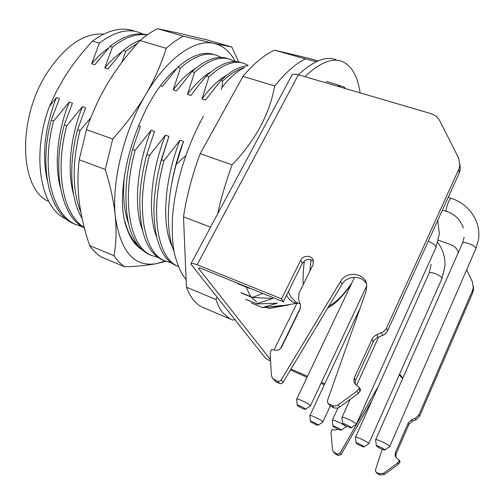<?xml version="1.0" encoding="UTF-8"?>
<svg xmlns="http://www.w3.org/2000/svg" width="504" height="504" viewBox="0 0 504 504"><rect width="100%" height="100%" fill="white"/><g stroke="black" fill="none" stroke-linecap="round" stroke-linejoin="round"><path stroke-width="0.76" d="M48.838 201.537C19.656 189.737 16.519 119.24 47.47 72.236C65.621 45.36 84.376 32.647 103.742 34.096M66.415 219.089C40.604 208.939 30.965 155.711 49.442 106.35L56.354 91.57L64.392 77.402C72.293 64.814 81.68 52.693 92.566 41.038C107.919 29.963 121.81 26.624 134.247 31.021M178.46 266.553L177.402 266.062C156.983 257.223 149.801 211.447 164.014 160.587L161.343 159.629C156.599 177.251 154.117 193.794 153.903 209.261C154.218 239.387 161.236 257.985 174.957 265.06L177.767 266.238M171.398 262.886L164.077 260.612C143.401 251.824 135.343 206.155 149.486 155.396L146.859 154.457C142.796 169.552 140.458 184.054 139.854 197.959C139.293 231.122 146.563 251.679 161.658 259.629L164.487 260.814M158.187 257.544L150.929 255.238C129.749 246.223 121.243 200.579 135.173 150.28L132.583 149.354C129.263 161.771 127.14 173.83 126.227 185.541C124.4 222.39 131.84 245.297 148.541 254.268L151.383 255.459M80.898 212.373C72.223 190.89 71.921 163.617 79.985 130.555L77.54 129.685C68.204 164.852 70.497 199.565 82.095 218.402M84.244 227.449C63.032 214.654 54.495 171.643 66.685 125.805L64.273 124.942C51.502 172.626 61.727 217.022 84.363 227.928M82.555 226.888L75.606 224.463C51.95 214.301 40.666 169.42 53.569 121.118L51.188 120.267C38.323 168.336 49.745 213.671 73.408 223.562L76.343 224.803M146.859 154.457L154.533 131.399L151.112 130.227L135.173 150.28M241.794 62.786C231.619 59.176 219.794 63.58 206.325 75.997L197.303 86.896L190.928 95.47L187.469 94.368C195.382 83.815 203.244 76.299 211.075 71.807M159.97 164.903L168.922 136.357L165.451 135.16L149.486 155.396M161.343 159.629L168.922 136.357M206.325 75.997L208.971 76.81L201.959 98.992L205.468 100.113L220.891 80.47C230.586 71.171 239.494 66.263 247.596 65.753M171.574 184.294C174.063 169.835 178.044 155.534 183.532 141.378L180.004 140.169L164.014 160.587M174.063 251.439C170.528 243.054 168.638 232.344 168.374 219.316C168.16 202.551 170.762 184.237 176.186 164.367L183.532 141.378M160.763 85.831L162.477 86.379L177.824 67.24L180.394 68.027L173.193 89.8L176.602 90.89L191.974 71.587C205.758 59.283 217.785 54.999 228.047 58.722M142.298 229.641C133.516 206.999 136.817 166.005 151.112 130.227M156.555 236.672C147.401 214.339 150.746 172.11 165.451 135.16M201.959 98.992C210.288 87.69 218.503 79.815 226.611 75.373M172.324 246.714C161.318 225.685 164.115 180.174 180.004 140.169M173.193 89.8C180.671 79.997 188.162 72.847 195.672 68.349M132.583 149.354L140.351 126.523L138.298 125.817M90.846 117.684L79.985 130.555M77.54 129.685L85.636 107.698L82.454 106.602L66.685 125.805M64.273 124.942L72.444 103.156L69.3 102.079L53.569 121.118M51.188 120.267L59.428 98.677L56.335 97.612L49.442 106.35M142.878 34.045L139.476 32.565C127.575 28.325 114.206 31.84 99.383 43.13L92.566 41.038M99.383 43.13L91.69 63.756L94.821 64.758L110.023 46.4L112.417 47.137L104.8 67.945L107.969 68.96L123.203 50.45L125.635 51.2L122.037 62.087M187.469 94.368L194.582 72.387L191.974 71.587M244.516 67.675C237.239 71.001 229.711 77.597 221.936 87.469L222.667 81.018L220.891 80.47M221.936 87.469L221.382 89.41M176.186 164.367L185.806 155.61M194.582 72.387C208.246 60.052 220.279 55.768 230.693 59.516L234.719 61.545M208.971 76.81C222.579 64.273 234.404 59.863 244.44 63.573L248.138 65.444M180.394 68.027C194.393 55.799 206.64 51.629 217.142 55.509L221.073 57.443M222.667 81.018C230.454 73.842 237.831 69.332 244.787 67.498M214.465 54.709C203.786 51.017 191.577 55.194 177.824 67.24M140.616 40.036C134.946 42.109 129.144 45.58 123.203 50.45M125.635 51.2L137.731 43.079M147.3 34.839C135.935 31.966 123.505 35.822 110.023 46.4M112.417 47.137C124.954 37.271 136.515 33.22 147.099 34.984M317.98 60.934L308.379 58.212L274.693 50.18C264.676 54.501 254.104 63.233 242.972 76.375L200.145 153.707C192.207 175.159 186.663 196.195 183.5 216.821L186.442 287.198C190.191 296.969 195.256 303.528 201.65 306.873L204.278 308.057M186.442 287.198L215.958 299.521C217.816 305.046 220.141 309.519 222.938 312.94L229.956 318.881L232.426 319.996L234.908 319.807M316.323 61.683L305.424 58.924C295.823 63.473 285.579 72.481 274.693 85.951C269.546 114.257 255.352 140.547 232.124 164.814C226.031 181.245 221.212 197.587 217.671 213.847M216.852 297.146L215.958 299.521M183.5 216.821L210.546 227.159M200.145 153.707L232.124 164.814M242.972 76.375L274.693 85.951M274.693 50.18L305.424 58.924M245.713 299.269L256.87 303.962L245.889 299.445M251.515 303.062L262.54 307.591L282.731 305.367L268.84 308.448L288.849 304.983L288.257 304.744M265.929 307.251L268.84 308.448M345.568 88.597L343.848 86.864L338.348 85.258M326.466 81.472L337.623 84.773L326.227 81.44M237.497 283.242L248.907 288.187L237.592 283.607M241.12 292.925L252.258 297.486L262.962 293.473M240.975 292.654L252.126 297.215M262.332 307.516L277.358 303.213L256.87 303.962M250.463 288.414L248.907 288.187M256.693 303.786L272.897 298.45L252.258 297.486M345.076 88.452L343.848 86.864M337.85 84.798L340.282 87.047M338.927 86.65L337.623 84.773M124.532 174.686C122.541 193.801 123.77 209.777 128.218 222.617M56.335 97.612C44.78 127.707 41.75 155.289 47.256 180.369M108.599 47.981C102.816 51.962 97.177 57.217 91.69 63.756M69.3 102.079C57.494 131.034 54.161 164.443 60.335 187.444M122.245 51.515C116.298 55.604 110.477 61.079 104.8 67.945M82.454 106.602C70.226 136.685 66.919 171.392 73.584 194.512M235.292 61.557C230.246 51.698 223.209 45.656 214.187 43.439L183.336 36.187C177.704 39.117 171.984 43.168 166.188 48.334C161.211 64.291 154.356 79.764 145.637 94.752C136.817 109.702 125.855 124.45 112.732 139.003L105.26 169.483C110.552 186.512 113.891 202.123 115.29 216.304C120.494 251.843 134.335 267.593 156.801 263.567C148.378 265.268 137.68 266.345 124.709 266.805C120.721 264.159 117.161 260.474 114.043 255.749C116.178 243.602 116.594 230.46 115.29 216.304C111.542 181.894 123.864 131.261 145.637 94.752C167.189 57.708 195.124 38.625 214.187 43.439L231.853 47.03L207.856 40.093L178.662 33.144L157.544 28.69C151.786 31.525 145.952 35.463 140.062 40.509C127.663 53.966 117.035 67.964 108.184 82.517L106.426 85.472C98.456 99.175 91.791 113.904 86.442 129.648L79.229 159.768C77.522 173.937 77.547 188.036 79.304 202.06C81.131 216.128 84.578 230.63 89.643 245.574C92.938 250.331 96.661 254.06 100.813 256.763L124.709 266.805M164.928 261.015L156.801 263.567L165.646 261.324M141.719 249.486C135.381 245.618 130.486 238.745 127.04 228.866C111.094 189.567 138.928 98.349 176.891 68.298M124.979 221.451L126.554 226.85C129.44 235.273 133.403 241.63 138.436 245.914M183.336 36.187L157.544 28.69M112.732 139.003L86.442 129.648M166.188 48.334L140.062 40.509M105.26 169.483L79.229 159.768M114.043 255.749L89.643 245.574M231.853 47.03L238.676 61.916M290.436 370.005L307.075 377.263M321.01 383.349L324.299 384.785M333.629 452.12L335.998 454.362L338.335 455.452L341.082 454.558L372.16 400.094M399.187 375.064L402.702 378.504M376.047 472.065L377.565 473.766L379.991 474.9L384.388 474.484L398.248 464.354L399.672 462.559L400.075 461.614L399.37 460.322L396.623 458.073L395.111 455.774L395.3 452.756L408.152 423.089L411.768 419.637L415.359 418.257L418.969 414.811L472.487 290.524L473.288 287.627L472.311 281.541L466.723 269.835M395.936 457.38L396.031 454.091L408.794 424.582L412.392 421.149L415.964 419.782L419.549 416.354L472.733 292.723L473.533 289.838L473.376 286.184M197.127 264.764L281.528 298.859L300.693 260.278C303.055 254.911 312.014 255.018 313.356 260.467L312.927 264.953L298.941 293.404L298.563 299.471L300.491 305.046L300.126 309.047L281.704 346.884C280.337 349.31 278.296 350.419 275.594 350.217L271.31 349.625L270.138 353.644L271.391 375.247L272.374 378.063L274.491 379.789L277.54 381.144C279.021 381.654 280.243 381.238 281.207 379.915L340.591 281.345C346.544 270.283 365.734 273.023 366.761 285.258L366.118 291.161L327.524 400.441L327.638 402.671L329.049 404.044L332.256 405.468C334.31 406.293 336.269 406.079 338.14 404.819L356.939 391.211L358.886 388.836L359.459 387.589L355.856 384.735L353.909 381.786L354.236 377.868L372.67 337.932L375.499 335.292L383.355 331.859L386.253 328.658L458.804 169.243L459.875 165.608L458.646 158.099L439.62 120.544C437.825 117.161 434.883 114.843 430.807 113.583L298.387 74.762L197.127 264.764C193.152 263.227 191.048 262.975 190.814 264.014L264.739 357.248C265.658 358.294 267.599 359.61 270.579 361.198M458.394 252.378L457.519 250.532C456.107 247.716 453.833 245.738 450.683 244.585L438.398 240.295M191.048 263.573L291.495 75.953C292.169 74.132 294.462 73.735 298.387 74.762M382.208 449.272L375.511 469.76L375.631 471.473L376.721 472.55L379.159 473.684L383.582 473.269L397.524 463.075L399.37 460.322M402.809 378.265L399.622 374.088M338.266 429.314L335.122 430.057L331.827 429.521L331.027 432.64L332.457 449.48L333.27 451.679L337.271 454.148L340.03 453.247L378.649 385.648M324.759 383.796L321.47 382.366M307.534 376.293L290.991 369.079M270.49 359.743L198.532 268.286C198.652 267.769 199.71 267.895 201.707 268.67L283.324 301.72L281.528 298.859M360.133 92.868C357.588 76.016 351.546 65.52 342.014 61.381C332.104 57.563 319.719 62.66 304.857 76.658M246.002 287.015L250.652 296.61M250.879 296.919L256.801 302.135M283.324 301.72L302.318 263.397L300.693 260.278M313.532 261.267C309.28 258.256 305.544 258.968 302.318 263.397M272.834 378.624L276.413 382.114L279.437 383.462C280.911 383.966 282.12 383.563 283.072 382.246L341.945 284.369L340.591 281.345M366.528 284.017C362.074 275.001 346.922 275.285 341.945 284.369M328.167 403.433L330.574 406.23L333.755 407.654C335.79 408.473 337.737 408.259 339.595 407.011L358.237 393.511L360.732 389.913L359.459 387.589M459.995 164.373L460.297 169.439L459.232 173.048L387.5 330.983L386.221 332.986L384.413 334.587L376.62 337.989L373.817 340.609L355.547 380.255L355.226 384.142L353.909 381.786M335.922 59.667C325.868 55.818 313.362 60.852 298.399 74.768M310.18 406.142L310.294 405.619C308.939 403.559 295.917 397.505 296.636 399.256M297.31 405.367C298.147 406.558 305.626 410.086 305.5 409.235L305.405 409.027C304.529 407.774 296.484 404.05 297.228 405.248L297.31 405.367M322.636 422.188L322.724 421.76C321.546 419.945 309.173 414.149 309.84 415.718M310.483 421.47C311.22 422.522 318.345 425.899 318.219 425.137L318.137 424.966C317.375 423.858 309.746 420.304 310.42 421.369L310.483 421.47M345.738 427.008L345.883 426.573C344.818 424.689 331.569 418.547 332.3 420.273M333.005 426.258C333.679 427.348 341.29 430.926 341.158 430.088L341.095 429.931C340.402 428.778 332.212 425.004 332.955 426.182L333.005 426.258M356.044 424.538L356.24 424.078C355.2 422.056 341.12 415.586 341.92 417.488M342.676 423.751C343.331 424.916 351.408 428.69 351.269 427.764L351.206 427.6C350.526 426.365 341.813 422.39 342.632 423.688L342.676 423.751M368.569 443.86L368.72 443.501C367.857 441.788 354.734 435.702 355.452 437.34M356.171 443.136C356.719 444.125 364.272 447.678 364.134 446.878L364.083 446.758C363.516 445.712 355.421 441.97 356.139 443.085L356.171 443.136M389.485 446.727L389.686 446.361C388.943 444.553 374.806 438.064 375.6 439.885M376.394 445.964C376.872 447.004 384.999 450.796 384.848 449.902L384.81 449.789C384.313 448.686 375.575 444.698 376.375 445.933L376.394 445.964M298.343 303.2L297.209 303.175C292.811 302.904 289.258 300.239 286.562 295.193M288.357 291.564L290.751 296.9L296.1 302.293L300.214 303.95M298.179 303.131L296.1 302.293L297.209 303.175L276.998 306.716M328.923 306.016C336.074 302.526 343.728 294.815 351.868 282.883M311.056 259.718L309.922 271.076M304.359 260.927C303.244 269.923 302.86 277.843 303.225 284.697M300.485 307.717L280.564 348.484M296.963 303.219L274.012 349.996M270.358 357.449L269.608 358.98M199.25 267.971L198.79 268.84M459.232 173.048L458.804 169.243M472.733 292.723L472.487 290.524M387.5 330.983L386.461 328.23M419.549 416.354L418.969 414.811M382.687 335.488L381.61 332.766M415.964 419.782L415.359 418.257M377.931 337.346L376.822 334.643M412.392 421.149L411.768 419.637M373.111 341.857L371.965 339.186M408.794 424.582L408.152 423.089M355.547 380.255L354.236 377.868M396.031 454.091L395.3 452.756M360.171 391.148L358.886 388.836M399.672 462.559L398.96 461.273M358.237 393.511L356.939 391.211M398.248 464.354L397.524 463.075M339.595 407.011L338.14 404.819M384.388 474.484L383.582 473.269M333.755 407.654L332.256 405.468M379.991 474.9L379.159 473.684M330.574 406.23L329.049 404.044M377.565 473.766L376.721 472.55M283.072 382.246L281.207 379.915M341.082 454.558L340.03 453.247M279.437 383.462L277.54 381.144M338.335 455.452L337.271 454.148M276.413 382.114L274.491 379.789M335.998 454.362L334.921 453.052M428.186 241.397C432.615 243.067 435.236 244.9 436.054 246.897L435.84 247.716M355.528 437.163L429.03 273.363C428.942 270.516 441.699 275.436 441.932 278.353L441.775 278.995M463.409 227.997C460.354 219.593 454.747 214.093 446.594 211.491L446.267 210.829C445.649 207.976 449.933 197.278 451.256 198.356C469.438 204.044 481.566 222.264 478.372 240.263L475.637 249.386M375.688 439.677L462.231 243.697C462.206 240.377 475.877 245.353 475.852 248.68L389.737 446.475M177.402 266.062L174.957 265.06M164.077 260.612L161.658 259.629M150.923 255.238L148.541 254.268M75.606 224.463L73.408 223.562M201.65 306.873L229.956 318.881M327.783 307.913C334.87 304.403 342.663 296.547 351.175 284.338M186.121 279.443C181.661 274.579 177.868 266.351 174.749 254.741C172.809 246.651 171.99 235.406 172.299 221.004C173.867 188.332 185.863 147.741 203.452 116.191M126.554 226.85L127.04 228.866M460.297 169.439L459.875 165.608M473.533 289.838L473.288 287.627M395.842 457.09L395.111 455.774M310.439 405.89L366.805 285.667M305.5 409.235L310.445 405.966M297.215 405.121L296.667 399.351M296.736 399.048L354.526 277.276M322.85 421.98L330.214 406.041M318.219 425.137L322.85 422.05M310.407 421.268L309.865 415.794M309.916 415.548L360.108 308.19M345.977 426.768L346.286 426.082M341.158 430.088L345.983 426.844M332.942 426.063L332.331 420.361M332.388 420.078L338.014 407.831M437.718 220.418L439.356 233.837L436.067 247.212L356.322 424.261M351.269 427.764L356.328 424.349M342.619 423.549L341.951 417.589M342.021 417.262L350.204 399.326M356.599 385.321L378.611 337.088M437.793 242.55C442.972 249.549 445.36 257.399 444.963 266.099L441.945 278.605L368.783 443.646M364.134 446.878L368.789 443.709M356.126 442.978L355.478 437.415M431.159 264.361L429.206 272.966M451.168 198.33L448.195 197.347M446.594 211.491L442.405 210.092M384.848 449.902L389.743 446.55M376.356 445.807L375.631 439.973M464.108 237.245L462.445 243.212"/></g></svg>
